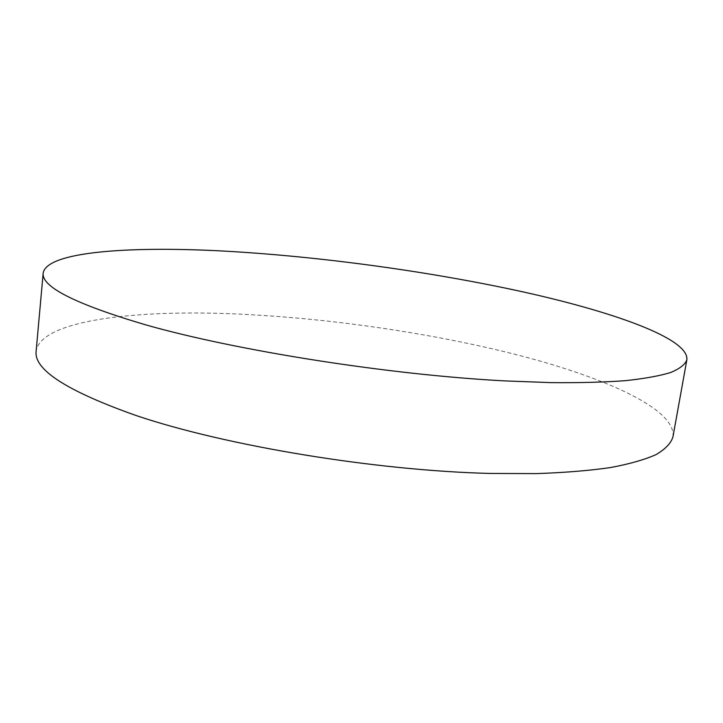 <?xml version="1.0" encoding="UTF-8"?>
<svg xmlns="http://www.w3.org/2000/svg" width="723" height="723" viewBox="0 0 723 723"><rect width="100%" height="100%" fill="white"/><g stroke="black" fill="none" stroke-linecap="round" stroke-linejoin="round"><path stroke-width="0.54" stroke-dasharray="3.62 2.71" d="M672.905 437.081C677.017 408.025 598.825 374.767 505.937 352.065C414.071 329.706 306.01 315.364 212.3 313.186C119.919 311.306 40.868 322.865 36.15 350.989"/><path stroke-width="1.08" d="M515.535 290.257C422.494 270.303 313.61 255.779 219.412 250.836C126.57 246.154 47.311 251.966 43.199 272.86C40.949 286.697 75.282 304.076 146.2 324.998C237.09 350.791 388.576 374.74 504.645 380.894L551.224 382.639C579.566 382.883 604.338 382.223 625.531 380.66C644.5 378.626 659.575 375.906 670.745 372.481C679.728 368.73 685.097 364.537 686.85 359.891C689.597 338.174 609.616 310.51 515.535 290.257M43.199 272.86L36.15 350.989C33.502 369.58 67.004 391.152 136.665 415.716C225.928 445.82 375.156 470.61 490.221 473.448L536.448 473.61C564.636 472.634 589.335 470.619 610.528 467.555C629.543 463.985 644.726 459.665 656.068 454.595C665.25 449.191 670.863 443.353 672.905 437.081L686.85 359.891"/></g></svg>
